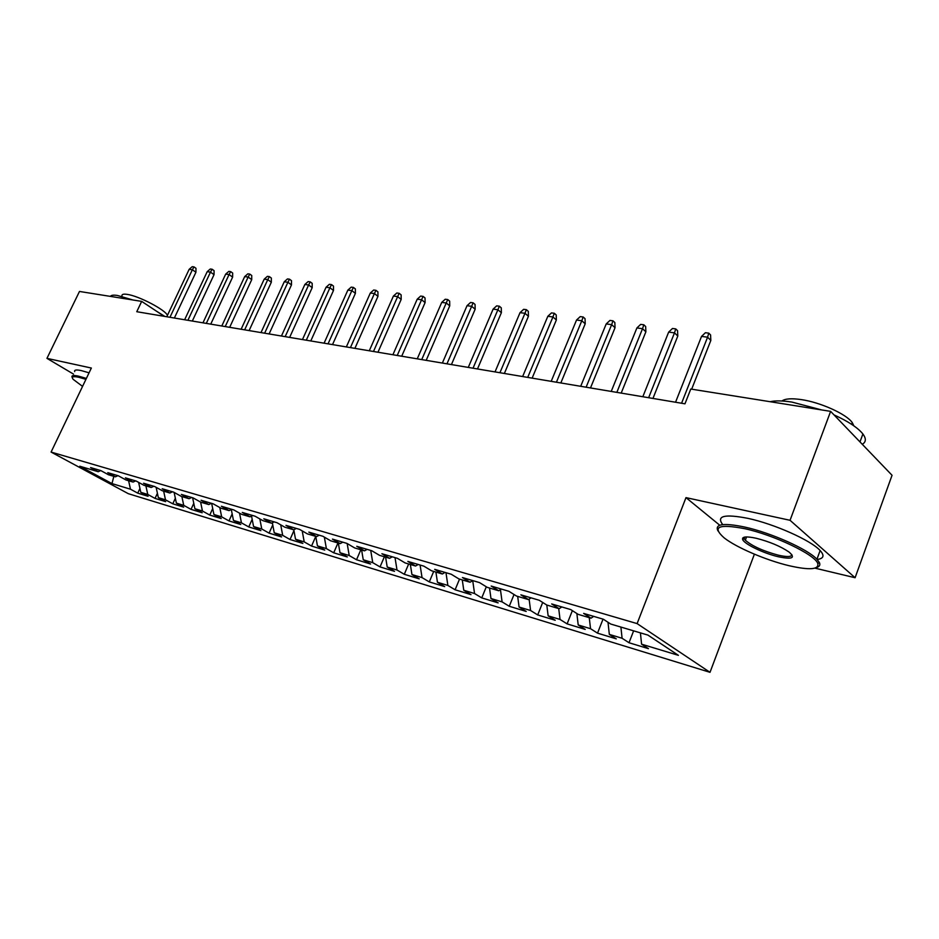 <?xml version="1.0" encoding="UTF-8"?>
<svg xmlns="http://www.w3.org/2000/svg" width="939" height="939" viewBox="0 0 939 939"><rect width="100%" height="100%" fill="white"/><g stroke="black" fill="none" stroke-linecap="round" stroke-linejoin="round"><path stroke-width="1.41" d="M815.005 568.154L855.1 577.731L892.05 475.275L830.616 411.364L690.775 389.039L684.965 403.817L136.765 311.713L141.683 301.384L79.475 291.454L46.95 358.358L73.5 374.098M754.393 554.174L710.013 672.324L128.338 493.691L51.082 452.07L637.111 623.602L710.013 672.324M113.842 476.355L111.976 483.597L130.486 489.207L137.74 493.139L148.069 496.285L140.791 492.329L147.763 494.442L155.041 498.409L165.64 501.637L158.351 497.658L165.499 499.818L172.799 503.809L183.68 507.13L176.379 503.116L183.727 505.346L191.028 509.361L202.202 512.764L194.889 508.727L202.437 511.016L209.749 515.065L221.228 518.563L213.916 514.502L221.663 516.849L228.987 520.922L240.783 524.514L233.459 520.429L241.44 522.847L248.765 526.943L260.901 530.641L253.565 526.521L261.77 529.009L269.094 533.141L281.583 536.944L274.247 532.789L282.686 535.347L290.022 539.514L302.863 543.423L295.527 539.244L304.213 541.885L311.548 546.064L324.765 550.09L317.441 545.888L326.385 548.599L333.709 552.813L347.313 556.956L340 552.731L349.214 555.524L356.527 559.761L370.553 564.034L363.252 559.785L372.748 562.661L380.049 566.921L394.509 571.335L387.22 567.05L397.009 570.02L404.298 574.304L419.205 578.847L411.939 574.539L422.045 577.602L429.299 581.922L444.687 586.605L437.445 582.274L447.868 585.443L455.098 589.786L470.979 594.622L463.772 590.255L474.547 593.53L481.742 597.897L498.139 602.885L490.968 598.507L502.095 601.887L509.255 606.277L526.204 611.43L519.079 607.028L530.582 610.514L537.695 614.928L555.219 620.268L548.141 615.843L560.043 619.447L567.097 623.883L585.22 629.412L578.201 624.963L590.525 628.696L597.521 633.156L616.289 638.86L609.329 634.4L622.088 638.262L629.013 642.746L648.45 648.661L641.572 644.177L640.421 632.863M111.976 483.597L79.803 466.237L98.208 471.707L100.743 470.58M641.572 644.177L678.404 655.34L647.945 635.104L610.714 624.036L603.354 619.235L583.624 613.402L591.03 618.191L578.142 614.352L570.712 609.575L551.698 603.953L559.163 608.718L546.744 605.021L539.244 600.267L520.899 594.845L528.422 599.575L516.427 596.007L508.879 591.288L491.167 586.053L498.738 590.76L487.153 587.309L479.559 582.614L462.446 577.555L470.063 582.227L458.866 578.905L451.236 574.245L434.698 569.351L442.351 573.999L431.517 570.771L423.853 566.147L407.866 561.416L415.543 566.029L405.061 562.907L397.373 558.306L381.903 553.74L389.603 558.318L379.462 555.301L371.75 550.735L356.773 546.298L364.485 550.853L354.66 547.93L346.937 543.399L332.429 539.103L340.164 543.622L330.634 540.794L322.899 536.286L308.837 532.12L316.584 536.615L307.346 533.868L299.611 529.396L285.972 525.359L293.719 529.819L284.763 527.155L277.017 522.718L263.789 518.798L271.535 523.223L262.85 520.64L255.103 516.227L242.262 512.436L250.009 516.826L241.569 514.314L233.834 509.936L221.369 506.25L229.104 510.616L220.911 508.175L213.188 503.832L201.075 500.252L208.798 504.572L200.84 502.212L193.117 497.905L181.356 494.419L189.068 498.715L181.333 496.414L173.621 492.13L162.189 488.75L169.889 493.01L162.365 490.768L154.677 486.531L143.55 483.233L151.226 487.47L143.913 485.287L136.237 481.073L125.415 477.869L133.08 482.071L125.955 479.958L118.302 475.768L107.774 472.657L115.415 476.824L108.478 474.758L100.849 470.603L90.59 467.575L98.208 471.707M622.088 638.262L620.902 627.064M609.329 634.4L608.003 622.264M590.525 628.696L589.269 617.662M578.201 624.963L576.863 613.531M591.03 618.191L593.683 616.371M560.043 619.447L558.717 608.578M548.141 615.843L546.791 605.033M559.163 608.718L561.827 606.946M530.582 610.514L529.115 599.129M519.079 607.028L517.682 596.382M528.422 599.575L531.087 597.861M502.095 601.887L500.452 589.68M490.968 598.507L489.524 588.014M498.738 590.76L501.403 589.082M474.547 593.53L472.716 580.607L470.063 582.227M463.772 590.255L462.281 579.915M447.868 585.443L445.978 572.684M437.445 582.274L435.907 572.074M442.351 573.999L445.016 572.403M422.045 577.602L420.097 565.032M411.939 574.539L410.355 564.48M415.543 566.029L418.207 564.468M397.009 570.02L395.026 557.613M387.22 567.05L385.6 557.132M389.603 558.318L392.267 556.804M372.748 562.661L370.717 550.43M363.252 559.785L361.609 549.996M364.485 550.853L367.137 549.374M349.214 555.524L347.16 543.528M340 552.731L338.322 543.071M340.164 543.622L342.805 542.167M326.385 548.599L324.354 537.131M317.441 545.888L315.739 536.357M316.584 536.615L319.225 535.195M304.213 541.885L302.217 530.899M295.527 539.244L293.79 529.772M293.719 529.819L296.348 528.434M282.686 535.347L280.726 524.842M274.247 532.789L272.357 522.8M271.535 523.223L274.165 521.873M261.77 529.009L259.833 518.927M253.565 526.521L251.546 516.051M250.009 516.826L252.626 515.499M241.44 522.847L239.539 513.163M233.459 520.429L231.299 509.513M229.104 510.616L231.71 509.314M221.663 516.849L219.796 507.553M213.916 514.502L211.662 503.386M208.798 504.572L211.404 503.304M202.437 511.016L200.606 502.072M194.889 508.727L192.624 497.752M189.068 498.715L191.662 497.47M183.727 505.346L181.884 496.578M176.379 503.116L174.114 492.4M169.889 493.01L172.459 491.79M165.499 499.818L163.656 491.156M158.351 497.658L156.132 487.329M151.226 487.47L153.796 486.273M147.763 494.442L145.897 485.886M140.791 492.329L138.62 482.388M133.08 482.071L135.639 480.897M130.486 489.207L128.608 480.745M115.415 476.824L117.95 475.662M855.1 577.731L790.051 520.3L830.616 411.364M51.082 452.07L91.353 368.041L46.95 358.358M790.051 520.3L685.986 497.623L637.111 623.602M164.231 316.326L141.683 301.384M685.986 497.623L719.755 525.23M137.74 493.139L139.934 488.409M155.041 498.409L157.412 493.268M172.799 503.809L175.347 498.245M191.028 509.361L193.774 503.339M209.749 515.065L212.707 508.539M228.987 520.922L232.168 513.868M248.765 526.943L252.168 519.326M269.094 533.141L272.756 524.901M290.022 539.514L293.942 530.605M311.548 546.064L315.75 536.439M333.709 552.813L337.97 542.965M356.527 559.761L360.834 549.761M380.049 566.921L384.38 556.768M404.298 574.304L408.665 563.975M429.299 581.922L433.701 571.417M455.098 589.786L459.535 579.105M481.742 597.897L486.308 586.781M509.255 606.277L514.032 594.516M537.695 614.928L542.707 602.462M567.097 623.883L572.367 610.643M597.521 633.156L603.026 619.141M629.013 642.746L633.625 630.844M174.372 318.028L195.922 272.251L192.378 269.751L169.959 317.288M189.162 269.329L192.225 266.676L194.009 266.899L192.378 269.751L189.162 269.329L166.778 316.76M194.009 266.899L195.981 268.296L195.922 272.251M192.319 321.044L214.033 274.658L210.477 272.122L187.894 320.305M207.19 271.688L210.277 269L212.108 269.235L210.477 272.122L207.19 271.688L184.631 319.753M212.108 269.235L214.08 270.643L214.033 274.658M210.747 324.143L232.626 277.111L229.069 274.552L206.31 323.392M225.689 274.118L228.811 271.383L230.689 271.629L229.069 274.552L225.689 274.118L202.965 322.828M230.689 271.629L232.672 273.049L232.626 277.111M85.942 379.333L78.935 377.314C73.019 376.046 71.094 376.715 73.172 379.344L82.562 386.387M72.033 377.126C71.411 375.4 73.629 375.084 78.676 376.187L86.376 378.417M110.426 296.395C111.084 295.163 113.431 294.858 117.457 295.468L132.904 299.975M156.273 311.044L164.818 316.42M121.941 295.949C121.659 294.353 123.396 293.825 127.152 294.377C138.679 295.844 165.687 309.999 167.424 315.41M74.686 371.633C74.075 369.872 76.294 369.532 81.353 370.612L89.064 372.818M789.112 565.712C809.664 570.372 819.207 569.609 817.752 563.435C814.864 554.526 773.971 534.995 744.768 528.692C718.488 523.716 711.645 526.791 724.204 537.906C736.364 547.519 766.095 560.266 789.112 565.712M717.983 530.934C714.497 523.985 723.382 522.683 744.639 527.037C770.919 532.742 807.857 549.209 816.942 559.245L819.442 562.649C820.451 565.02 819.512 566.628 816.613 567.485M778.396 556.768C763.63 553.388 743.97 543.904 742.643 539.467C741.951 536.58 746.482 536.181 756.235 538.27C769.628 541.697 780.567 546.298 789.077 552.062C795.814 558.024 792.246 559.597 778.396 556.768M744.592 537.108L744.287 538.704L745.331 540.23C752.116 546.087 763.114 551.064 778.29 555.172C787.187 557.167 791.694 556.968 791.823 554.585M770.144 401.704C775.344 400.519 782.61 400.648 791.917 402.08L821.672 409.932M834.02 414.897C848.269 421.388 857.894 427.75 862.894 433.971C866.321 438.607 866.11 442.046 862.272 444.3M781.929 400.988C785.121 398.641 791.612 398.183 801.401 399.615C820.545 402.385 846.415 414.076 852.248 422.585L853.856 425.837M722.619 524.467C716.175 515.875 724.603 513.833 747.925 518.363C774.217 523.939 811.108 540.394 820.134 550.547C824.724 555.606 823.738 558.588 817.165 559.468M744.111 538.786L742.69 538.07M229.679 327.324L251.722 279.646L248.154 277.052L225.231 326.572M244.68 276.606L247.837 273.836L249.774 274.082L248.154 277.052L244.68 276.606L221.792 325.997M249.774 274.082L251.746 275.514L251.722 279.646M249.117 330.587L271.324 282.24L267.768 279.622L244.668 329.835M264.199 279.153L267.392 276.348L269.376 276.606L267.768 279.622L264.199 279.153L241.123 329.249M269.376 276.606L271.348 278.061L271.324 282.24M269.106 333.944L291.477 284.904L287.909 282.263L264.645 333.192M284.247 281.782L287.475 278.93L289.517 279.188L287.909 282.263L284.247 281.782L261.007 332.582M289.517 279.188L291.489 280.667L291.477 284.904M289.646 337.394L312.194 287.651L308.626 284.975L285.174 336.643M304.858 284.482L308.121 281.583L310.21 281.853L308.626 284.975L304.858 284.482L281.442 336.021M310.21 281.853L312.194 283.343L312.194 287.651M310.786 340.951L333.486 290.468L329.929 287.757L306.302 340.2M326.056 287.252L329.354 284.317L331.502 284.599L329.929 287.757L326.056 287.252L302.464 339.554M331.502 284.599L333.486 286.102L333.486 290.468M332.523 344.601L355.4 293.367L351.855 290.632L328.051 343.85M347.864 290.104L351.198 287.134L353.416 287.416L351.855 290.632L347.864 290.104L324.084 343.181M353.416 287.416L355.388 288.942L355.4 293.367M354.907 348.357L377.959 296.348L374.415 293.578L350.435 347.606M370.306 293.05L373.675 290.022L375.952 290.315L374.415 293.578L370.306 293.05L346.35 346.925M375.952 290.315L377.924 291.865L377.959 296.348M377.959 352.231L401.176 299.424L397.643 296.63L373.487 351.479M393.406 296.067L396.821 293.003L399.169 293.308L397.643 296.63L393.406 296.067L369.285 350.775M399.169 293.308L401.129 294.869L401.176 299.424M401.716 356.221L425.097 302.593L421.576 299.752L397.232 355.47M417.209 299.189L420.66 296.067L423.078 296.384L421.576 299.752L417.209 299.189L392.913 354.742M423.078 296.384L425.038 297.956L425.097 302.593M426.189 360.341L449.746 305.856L446.236 302.992L421.728 359.59M441.741 302.393L445.227 299.236L447.727 299.553L446.236 302.992L441.741 302.393L417.256 358.839M447.727 299.553L449.675 301.149L449.746 305.856M451.436 364.578L475.157 309.224L471.66 306.314L446.976 363.827M467.023 305.703L470.556 302.487L473.127 302.828L471.66 306.314L467.023 305.703L442.375 363.053M473.127 302.828L475.064 304.447L475.157 309.224M477.493 368.957L501.379 312.687L497.893 309.753L473.033 368.205M493.116 309.119L496.672 305.856L499.337 306.196L497.893 309.753L493.116 309.119L468.279 367.407M499.337 306.196L501.262 307.839L501.379 312.687M504.372 373.476L528.422 316.267L524.96 313.297L499.935 372.724M520.03 312.652L523.633 309.318L526.38 309.67L524.96 313.297L520.03 312.652L495.029 371.903M526.38 309.67L528.305 311.337L528.422 316.267M532.143 378.135L556.358 319.976L552.918 316.948L527.718 377.396M547.824 316.29L551.475 312.91L554.303 313.274L552.918 316.948L547.824 316.29L522.647 376.551M554.303 313.274L556.217 314.952L556.358 319.976M560.841 382.959L585.208 323.791L581.804 320.739L556.428 382.22M576.534 320.046L580.232 316.607L583.154 316.983L581.804 320.739L576.534 320.046L551.193 381.34M583.154 316.983L585.044 318.685L585.208 323.791M590.502 387.948L615.033 327.734L611.653 324.636L586.124 387.208M606.207 323.932L609.951 320.434L612.979 320.821L611.653 324.636L606.207 323.932L580.701 386.293M612.979 320.821L614.845 322.547L615.033 327.734M621.195 393.101L645.879 331.819L642.534 328.685L616.841 392.373M636.9 327.946L640.68 324.389L643.814 324.788L642.534 328.685L636.9 327.946L611.23 391.422M643.814 324.788L645.668 326.537L645.879 331.819M652.957 398.441L677.794 336.045L674.495 332.864L648.638 397.713M668.662 332.101L672.488 328.474L675.728 328.896L674.495 332.864L668.662 332.101L642.828 396.739M675.728 328.896L677.559 330.669L677.794 336.045M691.667 389.18L710.835 340.423L707.583 337.195L681.573 403.242M701.539 336.408L705.412 332.711L708.769 333.145L707.583 337.195L701.539 336.408L675.552 402.232M708.769 333.145L710.577 334.941L710.835 340.423M817.752 563.435L819.442 562.649M744.287 538.704L742.643 539.467M862.894 433.971L859.983 441.905M851.614 424.311L852.248 422.585M745.331 540.23L746.575 536.932M820.134 550.547L816.942 559.245"/></g></svg>
